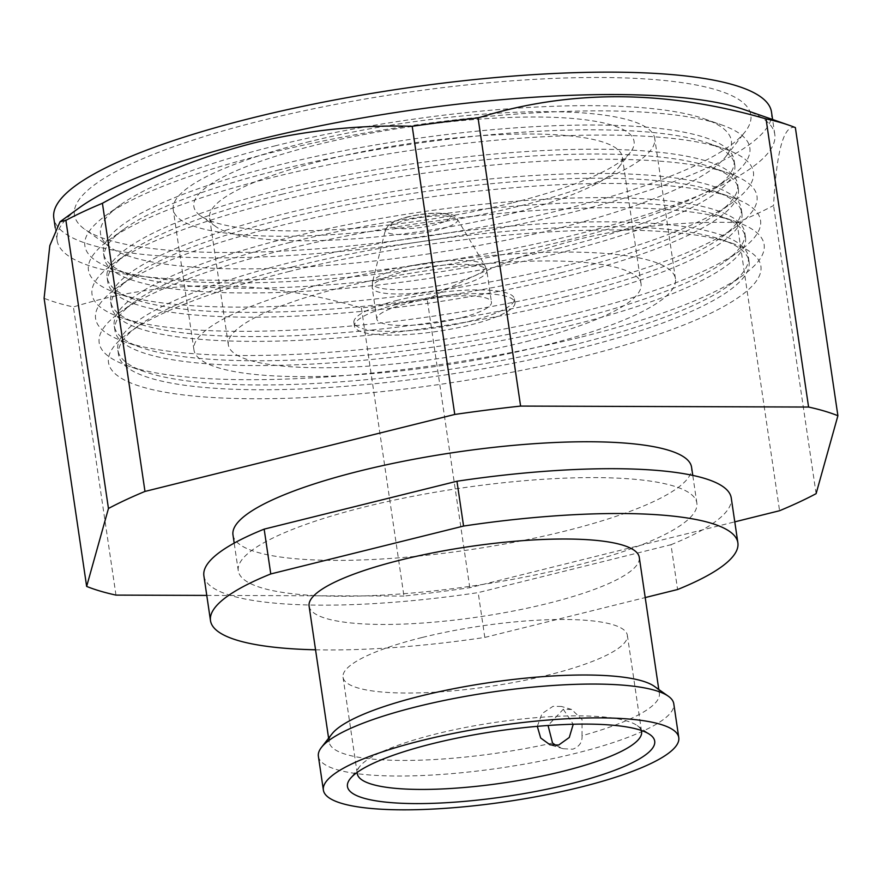 <?xml version="1.0" encoding="UTF-8"?>
<svg xmlns="http://www.w3.org/2000/svg" width="882" height="882" viewBox="0 0 882 882"><rect width="100%" height="100%" fill="white"/><g stroke="black" fill="none" stroke-linecap="round" stroke-linejoin="round"><path stroke-width="0.66" stroke-dasharray="4.41 3.31" d="M654.279 686.295A166.874 35.456 -8.4 0 1 659.361 693.34A166.874 35.456 -8.4 0 1 582.021 735.709C582.473 742.137 579.397 746.635 572.804 749.204L563.146 748.719L556.002 745.466M537.292 726.349L542.044 713.582L553.003 706.328L561.426 706.449L573.234 724.243M582.021 735.709L582.043 719.503L571.635 709.47L563.201 709.348L548.053 725.489M641.28 730.439A143.7 30.539 171.6 0 0 637.212 725.588A143.7 30.539 171.6 0 0 436.237 733.901A143.7 30.539 171.6 0 0 359.691 766.568A143.7 30.539 171.6 0 0 357.199 772.389M422.004 637.521A143.7 30.539 171.6 0 0 343.032 677.244A143.7 30.539 171.6 0 0 548.384 674.995A143.7 30.539 171.6 0 0 627.356 635.261A143.7 30.539 171.6 0 0 422.004 637.521M318.38 756.282A179.63 38.169 171.6 0 0 575.075 753.471A179.63 38.169 171.6 0 0 673.782 703.803M309.097 606.11A166.874 35.456 171.6 0 0 547.568 603.497A166.874 35.456 171.6 0 0 639.274 557.358M569.485 567.148A231.779 49.249 171.6 0 0 696.857 503.071A231.779 49.249 171.6 0 0 365.655 506.698A231.779 49.249 171.6 0 0 238.272 570.786A231.779 49.249 171.6 0 0 569.485 567.148M232.98 534.933A231.779 49.249 171.6 0 0 564.193 531.295A231.779 49.249 171.6 0 0 691.565 467.217M203.885 575.858A266.54 56.635 171.6 0 0 478.187 592.605L670.982 544.712L677.596 589.518M670.982 544.712A266.54 56.635 171.6 0 0 731.255 497.988M315.547 649.802A266.54 56.635 171.6 0 0 484.802 637.421L478.187 592.605M484.802 637.421L645.216 597.566M795.355 127.581C783.855 124.549 776.579 150.524 773.547 205.517A408.476 86.8 -8.4 0 1 737.021 222.573C684.189 221.007 631.457 226.542 578.846 239.176C526.4 252.649 475.861 272.781 427.241 299.549A408.476 86.8 -8.4 0 1 361.4 307.917C261.59 278.712 165.607 278.392 73.415 306.958A408.476 86.8 -8.4 0 1 44.1 298.27M744.132 109.589A362.734 77.076 -8.4 0 1 774.793 134.406A362.734 77.076 -8.4 0 1 575.461 234.7A362.734 77.076 -8.4 0 1 57.109 240.389A362.734 77.076 -8.4 0 1 79.303 207.766M816.104 493.666L773.547 205.517M737.021 222.573L779.578 510.722M361.4 307.917L403.945 596.067A408.476 86.8 171.6 0 0 469.797 587.699L734.783 521.857M469.797 587.699L427.241 299.549M206.774 595.416L403.945 596.067M115.972 595.107L73.415 306.958M293.651 266.629A318.689 67.716 171.6 0 0 138.011 326.075A318.689 67.716 171.6 0 0 118.519 354.74A318.689 67.716 171.6 0 0 573.928 349.746A318.689 67.716 171.6 0 0 749.072 261.634A318.689 67.716 171.6 0 0 722.126 239.827A318.689 67.716 171.6 0 0 293.651 266.629M289.704 271.347A329.736 70.064 171.6 0 0 128.673 332.867A329.736 70.064 171.6 0 0 216.421 397.727A329.736 70.064 171.6 0 0 579.694 357.342A329.736 70.064 171.6 0 0 733.019 243.619A329.736 70.064 171.6 0 0 289.704 271.347M579.43 337.508A336.075 71.409 -8.4 0 1 127.592 365.776A336.075 71.409 -8.4 0 1 119.731 312.559A336.075 71.409 -8.4 0 1 283.872 249.871A336.075 71.409 -8.4 0 1 735.709 221.603A336.075 71.409 -8.4 0 1 743.57 274.82A336.075 71.409 -8.4 0 1 579.43 337.508M573.223 344.95A318.689 67.716 -8.4 0 1 144.747 371.752A318.689 67.716 -8.4 0 1 117.813 349.945A318.689 67.716 -8.4 0 1 292.945 261.833A318.689 67.716 -8.4 0 1 748.355 256.838A318.689 67.716 -8.4 0 1 728.863 285.492A318.689 67.716 -8.4 0 1 573.223 344.95M290.079 242.429A318.689 67.716 171.6 0 0 134.439 301.887A318.689 67.716 171.6 0 0 114.947 330.541A318.689 67.716 171.6 0 0 570.356 325.546A318.689 67.716 171.6 0 0 745.488 237.434A318.689 67.716 171.6 0 0 718.554 215.627A318.689 67.716 171.6 0 0 290.079 242.429M575.858 313.319A336.075 71.409 -8.4 0 1 124.02 341.577A336.075 71.409 -8.4 0 1 116.159 288.359A336.075 71.409 -8.4 0 1 280.3 225.671A336.075 71.409 -8.4 0 1 732.137 197.403A336.075 71.409 -8.4 0 1 739.998 250.62A336.075 71.409 -8.4 0 1 575.858 313.319M569.651 320.75A318.689 67.716 -8.4 0 1 141.175 347.552A318.689 67.716 -8.4 0 1 114.23 325.745A318.689 67.716 -8.4 0 1 289.373 237.633A318.689 67.716 -8.4 0 1 744.783 232.639A318.689 67.716 -8.4 0 1 725.291 261.304A318.689 67.716 -8.4 0 1 569.651 320.75M286.507 218.229A318.689 67.716 171.6 0 0 130.867 277.687A318.689 67.716 171.6 0 0 111.375 306.341A318.689 67.716 171.6 0 0 566.784 301.346A318.689 67.716 171.6 0 0 741.916 213.235A318.689 67.716 171.6 0 0 714.971 191.427A318.689 67.716 171.6 0 0 286.507 218.229M572.286 289.12A336.075 71.409 -8.4 0 1 120.448 317.388A336.075 71.409 -8.4 0 1 112.587 264.17A336.075 71.409 -8.4 0 1 276.728 201.471A336.075 71.409 -8.4 0 1 728.565 173.203A336.075 71.409 -8.4 0 1 736.426 226.42A336.075 71.409 -8.4 0 1 572.286 289.12M566.079 296.55A318.689 67.716 -8.4 0 1 137.603 323.352A318.689 67.716 -8.4 0 1 110.658 301.556A318.689 67.716 -8.4 0 1 285.801 213.444A318.689 67.716 -8.4 0 1 741.211 208.439A318.689 67.716 -8.4 0 1 721.719 237.104A318.689 67.716 -8.4 0 1 566.079 296.55M282.935 194.04A318.689 67.716 171.6 0 0 127.284 253.487A318.689 67.716 171.6 0 0 107.791 282.152A318.689 67.716 171.6 0 0 563.212 277.146A318.689 67.716 171.6 0 0 738.344 189.035A318.689 67.716 171.6 0 0 711.399 167.227A318.689 67.716 171.6 0 0 282.935 194.04M568.714 264.92A336.075 71.409 -8.4 0 1 116.876 293.188A336.075 71.409 -8.4 0 1 109.015 239.97A336.075 71.409 -8.4 0 1 273.155 177.271A336.075 71.409 -8.4 0 1 724.993 149.003A336.075 71.409 -8.4 0 1 732.843 202.221A336.075 71.409 -8.4 0 1 568.714 264.92M562.495 272.351A318.689 67.716 -8.4 0 1 134.031 299.152A318.689 67.716 -8.4 0 1 107.086 277.356A318.689 67.716 -8.4 0 1 282.229 189.244A318.689 67.716 -8.4 0 1 737.639 184.239A318.689 67.716 -8.4 0 1 718.146 212.904A318.689 67.716 -8.4 0 1 562.495 272.351M279.362 169.84A318.689 67.716 171.6 0 0 123.712 229.287A318.689 67.716 171.6 0 0 104.219 257.952A318.689 67.716 171.6 0 0 559.64 252.947A318.689 67.716 171.6 0 0 734.772 164.835A318.689 67.716 171.6 0 0 707.827 143.038A318.689 67.716 171.6 0 0 279.362 169.84M565.142 240.72A336.075 71.409 -8.4 0 1 113.304 268.988A336.075 71.409 -8.4 0 1 105.443 215.77A336.075 71.409 -8.4 0 1 269.572 153.071A336.075 71.409 -8.4 0 1 721.421 124.814A336.075 71.409 -8.4 0 1 729.271 178.032A336.075 71.409 -8.4 0 1 565.142 240.72M275.746 145.695A318.832 67.749 171.6 0 0 120.029 205.175A318.832 67.749 171.6 0 0 110.228 247.302A318.832 67.749 171.6 0 0 556.134 228.846A318.832 67.749 171.6 0 0 725.952 156.379A318.832 67.749 171.6 0 0 704.387 118.883A318.832 67.749 171.6 0 0 275.746 145.695M558.923 248.162A318.689 67.716 -8.4 0 1 130.459 274.964A318.689 67.716 -8.4 0 1 103.514 253.156A318.689 67.716 -8.4 0 1 278.657 165.044A318.689 67.716 -8.4 0 1 734.067 160.039A318.689 67.716 -8.4 0 1 714.574 188.704A318.689 67.716 -8.4 0 1 558.923 248.162M562.981 209.574A341.874 72.644 -8.4 0 1 84.848 229.364A341.874 72.644 -8.4 0 1 262.318 120.415A341.874 72.644 -8.4 0 1 617.191 77.715A341.874 72.644 -8.4 0 1 745.069 131.87A341.874 72.644 -8.4 0 1 562.981 209.574M771.485 112.003A362.734 77.076 -8.4 0 1 572.153 212.297A362.734 77.076 -8.4 0 1 53.802 217.986M327.685 282.615A243.366 51.718 171.6 0 0 193.941 349.9A243.366 51.718 171.6 0 0 541.713 346.086A243.366 51.718 171.6 0 0 675.458 278.8A243.366 51.718 171.6 0 0 327.685 282.615M511.814 202.97A222.507 47.275 -8.4 0 1 200.622 215.858A222.507 47.275 -8.4 0 1 316.131 144.946A222.507 47.275 -8.4 0 1 547.094 117.152A222.507 47.275 -8.4 0 1 630.321 152.399A222.507 47.275 -8.4 0 1 511.814 202.97M507.679 214.602A208.604 44.321 -8.4 0 1 215.936 226.674A208.604 44.321 -8.4 0 1 209.596 217.876A208.604 44.321 -8.4 0 1 324.234 160.193A208.604 44.321 -8.4 0 1 622.317 156.93A208.604 44.321 -8.4 0 1 618.789 167.194A208.604 44.321 -8.4 0 1 507.679 214.602M526.433 341.555A208.604 44.321 171.6 0 0 641.06 283.872A208.604 44.321 171.6 0 0 342.977 287.146A208.604 44.321 171.6 0 0 228.339 344.818A208.604 44.321 171.6 0 0 526.433 341.555M306.958 142.222A243.366 51.718 -8.4 0 1 654.731 138.408A243.366 51.718 -8.4 0 1 520.986 205.693A243.366 51.718 -8.4 0 1 173.214 209.508A243.366 51.718 -8.4 0 1 306.958 142.222M396.79 304.334A81.122 17.243 171.6 0 0 354.454 326.197A81.122 17.243 171.6 0 0 472.609 324.367A81.122 17.243 171.6 0 0 514.956 302.493A81.122 17.243 171.6 0 0 396.79 304.334M461.231 317.785A57.947 12.315 -8.4 0 1 376.835 319.097A57.947 12.315 -8.4 0 1 407.076 303.474A57.947 12.315 -8.4 0 1 491.472 302.162A57.947 12.315 -8.4 0 1 461.231 317.785M396.25 300.619A81.122 17.243 -8.4 0 1 514.404 298.778A81.122 17.243 -8.4 0 1 472.057 320.64A81.122 17.243 -8.4 0 1 353.903 322.481A81.122 17.243 -8.4 0 1 396.25 300.619M552.54 743.03A166.874 35.456 -8.4 0 1 329.173 742.093A166.874 35.456 -8.4 0 1 331.996 733.89M406.867 217.292A30.054 6.383 -8.4 0 1 447.141 214.271A30.054 6.383 -8.4 0 1 434.969 224.723A30.054 6.383 -8.4 0 1 394.695 227.743A30.054 6.383 -8.4 0 1 406.867 217.292M438.608 229.739A36.515 7.762 -8.4 0 1 402.115 234.579A36.515 7.762 -8.4 0 1 385.456 229.882A36.515 7.762 -8.4 0 1 404.474 220.72A36.515 7.762 -8.4 0 1 457.427 219.254A36.515 7.762 -8.4 0 1 438.608 229.739M455.586 282.064A57.121 12.139 -8.4 0 1 398.51 289.638A57.121 12.139 -8.4 0 1 372.447 282.284A57.121 12.139 -8.4 0 1 402.203 267.963A57.121 12.139 -8.4 0 1 485.023 265.658A57.121 12.139 -8.4 0 1 455.586 282.064M456.589 286.33A57.947 12.315 -8.4 0 1 372.182 287.642A57.947 12.315 -8.4 0 1 402.435 272.031A57.947 12.315 -8.4 0 1 486.831 270.719A57.947 12.315 -8.4 0 1 456.589 286.33M563.146 748.719L550.037 744.827M359.691 766.568L350.077 778.894M343.032 677.244L357.265 773.635M659.361 693.34L658.788 689.481M696.857 503.071L692.778 475.398M238.272 570.786L234.193 543.114M138.011 326.075L128.673 332.867M722.126 239.827L733.019 243.619M144.747 371.752L127.592 365.776M134.439 301.887L119.731 312.559M141.175 347.552L124.02 341.577M130.867 277.687L116.159 288.359M137.603 323.352L120.448 317.388M127.284 253.487L112.587 264.17M134.031 299.152L116.876 293.188M123.712 229.287L109.015 239.97M120.029 205.175L105.443 215.77M130.459 274.964L113.304 268.988M110.228 247.302L84.848 229.364M118.519 354.74L117.813 349.945M774.793 134.406L772.599 119.5M104.219 257.952L103.514 253.156M107.791 282.152L107.086 277.356M111.375 306.341L110.658 301.556M114.947 330.541L114.23 325.745M745.488 237.434L744.783 232.639M741.916 213.235L741.211 208.439M738.344 189.035L737.639 184.239M734.772 164.835L734.067 160.039M57.109 240.389L55.268 227.92M749.072 261.634L748.355 256.838M725.952 156.379L745.069 131.87M714.574 188.704L729.271 178.032M704.387 118.883L721.421 124.814M707.827 143.038L724.993 149.003M718.146 212.904L732.843 202.221M711.399 167.227L728.565 173.203M721.719 237.104L736.426 226.42M714.971 191.427L732.137 197.403M725.291 261.304L739.998 250.62M718.554 215.627L735.709 221.603M728.863 285.492L743.57 274.82M215.936 226.674L200.622 215.858M618.789 167.194L630.321 152.399M641.06 283.872L622.317 156.93M228.339 344.818L209.596 217.876M193.941 349.9L173.214 209.508M675.458 278.8L654.731 138.408M376.835 319.097L372.182 287.642L372.447 282.284L385.456 229.882L388.863 224.634C388.267 223.664 394.022 221.206 406.139 217.281C431.926 210.831 457.284 212.33 457.427 219.254L485.023 265.658L486.831 270.719L491.472 302.162M354.454 326.197L353.903 322.481M514.956 302.493L514.404 298.778M329.173 742.093L328.611 738.234M627.356 635.261L641.589 731.652M637.212 725.588L649.979 734.607M571.635 709.47L561.426 706.449"/><path stroke-width="1.32" d="M556.002 745.466L552.54 743.03L548.053 725.489M573.234 724.243L569.276 737.484L558.725 745.025L550.037 744.827L540.677 737.991L537.292 726.349M569.364 784.098A155.287 32.998 -8.4 0 1 408.168 803.491A155.287 32.998 -8.4 0 1 350.077 778.894A155.287 32.998 -8.4 0 1 432.797 743.592A155.287 32.998 -8.4 0 1 649.979 734.607A155.287 32.998 -8.4 0 1 569.364 784.098M357.199 772.389A143.7 30.539 171.6 0 0 357.265 773.635A143.7 30.539 171.6 0 0 562.617 771.386A143.7 30.539 171.6 0 0 641.589 731.652A143.7 30.539 171.6 0 0 641.28 730.439M321.423 747.44L331.996 733.89A166.874 35.456 -8.4 0 1 420.89 695.964A166.874 35.456 -8.4 0 1 654.279 686.295L668.324 696.218A179.63 38.169 171.6 0 0 417.098 706.614A179.63 38.169 171.6 0 0 321.423 747.44A179.63 38.169 171.6 0 0 318.38 756.282L323.374 790.085A179.63 38.169 171.6 0 0 580.069 787.273A179.63 38.169 171.6 0 0 678.776 737.606A179.63 38.169 171.6 0 0 422.092 740.428A179.63 38.169 171.6 0 0 323.374 790.085M678.776 737.606L673.782 703.803A179.63 38.169 171.6 0 0 668.324 696.218M658.788 689.481L639.274 557.358A166.874 35.456 171.6 0 0 400.803 559.971A166.874 35.456 171.6 0 0 309.097 606.11L328.611 738.234M692.778 475.398L691.565 467.217A231.779 49.249 171.6 0 0 360.352 470.856A231.779 49.249 171.6 0 0 232.98 534.933L234.193 543.114M645.216 597.566L677.596 589.518A266.54 56.635 171.6 0 0 737.87 542.794A266.54 56.635 171.6 0 0 463.568 526.058L456.953 481.241L264.159 529.134L270.774 573.95A266.54 56.635 171.6 0 0 210.5 620.674A266.54 56.635 171.6 0 0 315.547 649.802M737.87 542.794L731.255 497.988A266.54 56.635 171.6 0 0 456.953 481.241M264.159 529.134A266.54 56.635 171.6 0 0 203.885 575.858L210.5 620.674M463.568 526.058L270.774 573.95M86.645 586.42L44.1 298.27L49.822 245.604L60.031 221.768L65.896 220.346A408.476 86.8 -8.4 0 1 102.422 203.279C151.076 176.488 201.647 156.357 254.126 142.884C306.704 130.26 359.404 124.737 412.203 126.302A408.476 86.8 -8.4 0 1 478.055 117.934C569.32 89.358 665.315 89.677 766.028 118.894A408.476 86.8 -8.4 0 1 789.28 125.31A408.476 86.8 -8.4 0 1 795.355 127.581L837.9 415.731A408.476 86.8 171.6 0 0 808.585 407.043L520.601 406.084A408.476 86.8 171.6 0 0 454.759 414.452L144.979 491.428A408.476 86.8 171.6 0 0 108.453 508.484L86.645 586.42A408.476 86.8 171.6 0 0 115.972 595.107L206.774 595.416M60.031 221.768L79.303 207.766A362.734 77.076 -8.4 0 1 256.453 140.095A362.734 77.076 -8.4 0 1 744.132 109.589L789.28 125.31M478.055 117.934L520.601 406.084M808.585 407.043L766.028 118.894M734.783 521.857L779.578 510.722A408.476 86.8 171.6 0 0 816.104 493.666L837.9 415.731M108.453 508.484L65.896 220.346M102.422 203.279L144.979 491.428M454.759 414.452L412.203 126.302M55.268 227.92L53.802 217.986A362.734 77.076 -8.4 0 1 253.145 117.692A362.734 77.076 -8.4 0 1 771.485 112.003L772.599 119.5"/></g></svg>
